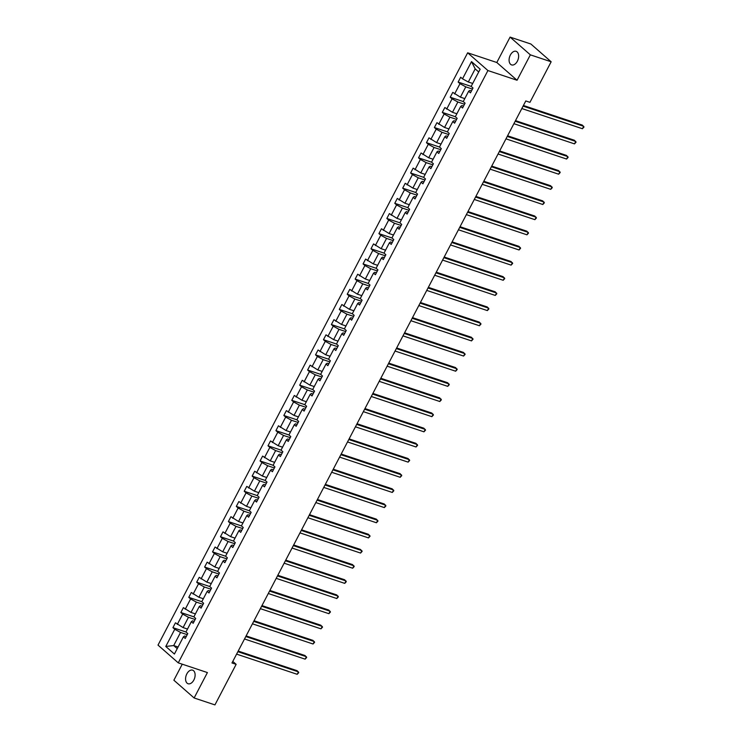 <?xml version="1.0" encoding="UTF-8"?>
<svg xmlns="http://www.w3.org/2000/svg" width="742" height="742" viewBox="0 0 742 742"><rect width="100%" height="100%" fill="white"/><g stroke="black" fill="none" stroke-linecap="round" stroke-linejoin="round"><path stroke-width="1.11" d="M193.847 680.024A7.16 4.433 -71.6 0 0 192.605 670.165A7.16 4.433 -71.6 0 0 186.845 673.884A7.16 4.433 -71.6 0 0 188.088 683.744A7.16 4.433 -71.6 0 0 193.847 680.024M517.369 61.187A7.16 4.433 -71.6 0 0 516.126 51.328A7.16 4.433 -71.6 0 0 510.357 55.047A7.16 4.433 -71.6 0 0 511.6 64.906A7.16 4.433 -71.6 0 0 517.369 61.187M182.254 664.183L173.869 680.219L194.126 697.972L214.939 704.9L236.141 664.34L232.793 661.4M467.664 52.803L158.009 645.113L178.265 662.856L487.921 70.546L467.664 52.803L496.806 62.504L517.063 80.247L530.344 54.843L510.088 37.1L496.806 62.504M510.088 37.1L530.901 44.028L551.158 61.781L530.344 54.843M187.225 634.66L180.556 632.444L173.702 645.559L165.772 646.458L174.76 629.262L172.923 627.658L185.973 631.998L191.334 621.685L193.17 623.289L195.702 618.429L193.875 616.825L199.255 606.529L201.091 608.134L203.633 603.274L201.796 601.669L207.176 591.374L209.012 592.979L211.553 588.118L209.717 586.514L215.106 576.219L216.933 577.823L219.474 572.963L217.638 571.359L223.027 561.063L224.854 562.668L227.395 557.808L225.568 556.203L230.947 545.908L232.784 547.513L235.316 542.652L233.489 541.048L238.868 530.753L240.705 532.357L243.246 527.497L241.41 525.893L246.789 515.597L248.626 517.202L251.167 512.342L249.331 510.737L254.719 500.442L256.547 502.046L259.088 497.186L257.251 495.582L262.64 485.287L264.477 486.891L267.009 482.04L265.182 480.426L270.561 470.131L272.397 471.736L274.939 466.885L273.102 465.271L278.482 454.976L280.318 456.58L282.86 451.73L281.023 450.116L286.412 439.82L288.239 441.425L290.781 436.574L288.944 434.96L294.333 424.665L296.16 426.27L298.701 421.419L296.874 419.805L302.254 409.51L304.09 411.114L306.622 406.264L304.795 404.65L310.175 394.354L312.011 395.959L314.552 391.108L312.716 389.494L318.095 379.199L319.932 380.804L322.473 375.953L320.637 374.339L326.026 364.044L327.853 365.648L330.394 360.798L328.558 359.184L333.946 348.888L335.783 350.493L338.315 345.642L336.488 344.028L341.867 333.733L343.704 335.338L346.245 330.487L344.409 328.882L349.788 318.578L351.625 320.182L354.166 315.331L352.329 313.727L357.718 303.422L359.545 305.027L362.087 300.176L360.25 298.572L365.639 288.267L367.466 289.872L370.008 285.021L368.18 283.416L373.56 273.112L375.396 274.726L377.928 269.865L376.101 268.261L381.481 257.956L383.317 259.57L385.859 254.71L384.022 253.105L389.402 242.801L391.238 244.415L393.779 239.555L391.943 237.95L397.332 227.646L399.159 229.259L401.7 224.399L399.864 222.795L405.253 212.49L407.089 214.104L409.621 209.244L407.794 207.639L413.173 197.335L415.01 198.949L417.551 194.089L415.715 192.484L421.094 182.18L422.931 183.793L425.472 178.933L423.636 177.329L429.024 167.024L430.852 168.638L433.393 163.778L431.556 162.173L436.945 151.869L438.772 153.483L441.314 148.623L439.487 147.018L444.866 136.714L446.703 138.327L449.244 133.467L447.407 131.863L452.787 121.567L454.623 123.172L457.165 118.312L455.328 116.707L460.708 106.412L462.544 108.017L465.086 103.157L463.249 101.552L468.638 91.257L470.465 92.861L473.006 88.001L471.17 86.397L480.167 69.201L471.513 61.623L462.526 78.819L460.689 77.214L458.148 82.065L471.198 86.415M178.089 647.015L173.702 645.559L177.236 648.647M180.556 632.444L174.76 629.262M195.146 619.505L188.477 617.288L183.098 627.584L175.464 622.798L172.923 627.658M177.301 624.402L182.68 614.107L180.853 612.502L193.894 616.843M203.067 604.35L196.398 602.133L191.019 612.428L183.385 607.642L180.853 612.502M185.222 609.247L190.611 598.952L188.774 597.347L201.815 601.688M210.988 589.194L204.328 586.978L198.939 597.273L191.315 592.487L188.774 597.347M193.143 594.092L198.531 583.796L196.695 582.192L209.736 586.532M218.918 574.039L212.249 571.822L206.86 582.118L199.236 577.332L196.695 582.192M201.073 578.936L206.452 568.641L204.616 567.036L217.666 571.377M226.839 558.884L220.17 556.667L214.79 566.962L207.157 562.176L204.616 567.036M208.994 563.781L214.373 553.486L212.537 551.881L225.587 556.222M234.76 543.728L228.091 541.512L222.711 551.807L215.078 547.021L212.537 551.881M216.914 548.626L222.294 538.33L220.467 536.726L233.507 541.066M242.68 528.573L236.021 526.356L230.632 536.652L222.999 531.866L220.467 536.726M224.835 533.47L230.224 523.175L228.388 521.57L241.428 525.911M250.601 513.418L243.942 511.201L238.553 521.496L230.929 516.71L228.388 521.57M232.756 518.315L238.145 508.02L236.308 506.415L249.349 510.756M258.531 498.262L251.863 496.046L246.483 506.341L238.85 501.555L236.308 506.415M240.686 503.159L246.066 492.864L244.229 491.26L257.279 495.6M266.452 483.107L259.783 480.89L254.404 491.185L246.771 486.4L244.229 491.26M248.607 488.004L253.987 477.709L252.159 476.104L265.2 480.445M274.373 467.952L267.704 465.735L262.325 476.03L254.692 471.244L252.159 476.104M256.528 472.849L261.917 462.554L260.08 460.949L273.121 465.29M282.294 452.796L275.634 450.579L270.246 460.875L262.622 456.089L260.08 460.949M264.449 457.693L269.838 447.398L268.001 445.794L281.042 450.134M290.224 437.641L283.555 435.424L278.167 445.719L270.542 440.933L268.001 445.794M272.379 442.538L277.758 432.243L275.922 430.638L288.972 434.979M298.145 422.486L291.476 420.269L286.097 430.564L278.463 425.778L275.922 430.638M280.3 427.383L285.679 417.087L283.843 415.483L296.893 419.824M306.066 407.33L299.397 405.113L294.017 415.409L286.384 410.623L283.843 415.483M288.221 412.227L293.6 401.932L291.773 400.328L304.814 404.668M313.987 392.175L307.327 389.958L301.938 400.253L294.314 395.467L291.773 400.328M296.141 397.072L301.53 386.777L299.694 385.172L312.734 389.513M321.907 377.019L315.248 374.803L309.859 385.098L302.235 380.312L299.694 385.172M304.062 381.917L309.451 371.621L307.615 370.017L320.655 374.358M329.838 361.864L323.169 359.647L317.789 369.943L310.156 365.157L307.615 370.017M311.992 366.761L317.372 356.466L315.536 354.862L328.585 359.202M337.758 346.709L331.09 344.492L325.71 354.787L318.077 350.001L315.536 354.862M319.913 351.606L325.293 341.311L323.466 339.706L336.506 344.047M345.679 331.553L339.011 329.337L333.631 339.632L325.998 334.846L323.466 339.706M327.834 336.46L333.223 326.155L331.386 324.551L344.427 328.892M353.6 316.398L346.941 314.181L341.552 324.477L333.928 319.691L331.386 324.551M335.755 321.305L341.144 311L339.307 309.395L352.348 313.736M361.53 301.243L354.862 299.026L349.473 309.321L341.849 304.535L339.307 309.395M343.685 306.149L349.065 295.845L347.228 294.24L360.278 298.581M369.451 286.087L362.782 283.871L357.403 294.166L349.77 289.38L347.228 294.24M351.606 290.994L356.985 280.689L355.158 279.085L368.199 283.425M377.372 270.932L370.703 268.715L365.324 279.011L357.69 274.225L355.158 279.085M359.527 275.838L364.906 265.534L363.079 263.929L376.12 268.279M385.293 255.777L378.633 253.56L373.245 263.855L365.62 259.069L363.079 263.929M367.448 260.683L372.836 250.379L371 248.774L384.041 253.124M393.214 240.631L386.554 238.405L381.165 248.7L373.541 243.914L371 248.774M375.369 245.528L380.757 235.223L378.921 233.619L391.962 237.969M401.144 225.475L394.475 223.249L389.096 233.544L381.462 228.759L378.921 233.619M383.299 230.372L388.678 220.068L386.842 218.463L399.892 222.813M409.065 210.32L402.396 208.094L397.016 218.389L389.383 213.603L386.842 218.463M391.219 215.217L396.599 204.913L394.772 203.308L407.812 207.658M416.985 195.165L410.317 192.939L404.937 203.234L397.304 198.448L394.772 203.308M399.14 200.062L404.529 189.757L402.693 188.153L415.733 192.503M424.906 180.009L418.247 177.783L412.858 188.078L405.234 183.293L402.693 188.153M407.061 184.906L412.45 174.602L410.614 172.997L423.654 177.347M432.836 164.854L426.168 162.628L420.779 172.923L413.155 168.146L410.614 172.997M414.991 169.751L420.371 159.447L418.534 157.842L431.584 162.192M440.757 149.698L434.089 147.472L428.709 157.777L421.076 152.991L418.534 157.842M422.912 154.596L428.292 144.291L426.464 142.687L439.505 147.037M448.678 134.543L442.009 132.317L436.63 142.622L428.997 137.836L426.464 142.687M430.833 139.44L436.213 129.145L434.385 127.531L447.426 131.881M456.599 119.388L449.94 117.162L444.551 127.466L436.927 122.68L434.385 127.531M438.754 124.285L444.143 113.99L442.306 112.376L455.347 116.726M464.52 104.232L457.86 102.006L452.472 112.311L444.848 107.525L442.306 112.376M446.675 109.13L452.063 98.834L450.227 97.221L463.268 101.571M472.45 89.077L465.781 86.851L460.402 97.156L452.768 92.37L450.227 97.221M454.605 93.974L459.984 83.679L458.148 82.065M186.242 636.534L184.61 635.987L183.413 636.84L185.24 638.445L187.782 633.585L185.945 631.98M183.413 636.84L174.416 654.036L165.772 646.458M551.158 61.781L529.946 102.34L525.79 100.949L231.977 662.958L236.141 664.34M191.334 621.685L192.53 620.831L194.163 621.379M187.485 629.04L183.098 627.584M188.477 617.288L182.68 614.107M199.255 606.529L200.451 605.676L202.093 606.223M195.406 613.884L191.019 612.428M196.398 602.133L190.611 598.952M207.176 591.374L208.372 590.521L210.014 591.068M203.327 598.738L198.939 597.273M204.328 586.978L198.531 583.796M215.106 576.219L216.302 575.365L217.935 575.913M211.257 583.583L206.86 582.118M212.249 571.822L206.452 568.641M223.027 561.063L224.223 560.21L225.856 560.757M219.178 568.428L214.79 566.962M220.17 556.667L214.373 553.486M230.947 545.908L232.144 545.055L233.776 545.602M227.098 553.272L222.711 551.807M228.091 541.512L222.294 538.33M238.868 530.753L240.065 529.899L241.707 530.447M235.019 538.117L230.632 536.652M236.021 526.356L230.224 523.175M246.789 515.597L247.986 514.744L249.627 515.291M242.94 522.962L238.553 521.496M243.942 511.201L238.145 508.02M254.719 500.442L255.916 499.589L257.548 500.136M250.87 507.806L246.483 506.341M251.863 496.046L246.066 492.864M262.64 485.287L263.837 484.433L265.469 484.98M258.791 492.651L254.404 491.185M259.783 480.89L253.987 477.709M270.561 470.131L271.757 469.278L273.399 469.825M266.712 477.496L262.325 476.03M267.704 465.735L261.917 462.554M278.482 454.976L279.678 454.123L281.32 454.67M274.633 462.34L270.246 460.875M275.634 450.579L269.838 447.398M286.412 439.82L287.608 438.967L289.241 439.514M282.563 447.185L278.167 445.719M283.555 435.424L277.758 432.243M294.333 424.665L295.529 423.812L297.162 424.359M290.484 432.029L286.097 430.564M291.476 420.269L285.679 417.087M302.254 409.51L303.45 408.666L305.083 409.204M298.405 416.874L294.017 415.409M299.397 405.113L293.6 401.932M310.175 394.354L311.371 393.51L313.013 394.048M306.325 401.719L301.938 400.253M307.327 389.958L301.53 386.777M318.095 379.199L319.301 378.355L320.934 378.893M314.256 386.563L309.859 385.098M315.248 374.803L309.451 371.621M326.026 364.044L327.222 363.2L328.854 363.738M322.176 371.408L317.789 369.943M323.169 359.647L317.372 356.466M333.946 348.888L335.143 348.044L336.775 348.582M330.097 356.253L325.71 354.787M331.09 344.492L325.293 341.311M341.867 333.733L343.064 332.889L344.705 333.427M338.018 341.097L333.631 339.632M339.011 329.337L333.223 326.155M349.788 318.578L350.985 317.734L352.626 318.272M345.939 325.942L341.552 324.477M346.941 314.181L341.144 311M357.718 303.422L358.915 302.578L360.547 303.116M353.869 310.787L349.473 309.321M354.862 299.026L349.065 295.845M365.639 288.267L366.836 287.423L368.468 287.961M361.79 295.631L357.403 294.166M362.782 283.871L356.985 280.689M373.56 273.112L374.756 272.268L376.389 272.806M369.711 280.476L365.324 279.011M370.703 268.715L364.906 265.534M381.481 257.956L382.677 257.112L384.319 257.65M377.632 265.321L373.245 263.855M378.633 253.56L372.836 250.379M389.402 242.801L390.607 241.957L392.24 242.495M385.562 250.165L381.165 248.7M386.554 238.405L380.757 235.223M397.332 227.646L398.528 226.802L400.161 227.349M393.483 235.01L389.096 233.544M394.475 223.249L388.678 220.068M405.253 212.49L406.449 211.646L408.081 212.193M401.403 219.855L397.016 218.389M402.396 208.094L396.599 204.913M413.173 197.335L414.37 196.491L416.012 197.038M409.324 204.699L404.937 203.234M410.317 192.939L404.529 189.757M421.094 182.18L422.291 181.336L423.932 181.883M417.245 189.544L412.858 188.078M418.247 177.783L412.45 174.602M429.024 167.024L430.221 166.18L431.853 166.727M425.175 174.389L420.779 172.923M426.168 162.628L420.371 159.447M436.945 151.869L438.142 151.025L439.774 151.572M433.096 159.233L428.709 157.777M434.089 147.472L428.292 144.291M444.866 136.714L446.063 135.869L447.695 136.417M441.017 144.078L436.63 142.622M442.009 132.317L436.213 129.145M452.787 121.567L453.983 120.714L455.625 121.261M448.938 128.922L444.551 127.466M449.94 117.162L444.143 113.99M460.708 106.412L461.914 105.559L463.546 106.106M456.868 113.767L452.472 112.311M457.86 102.006L452.063 98.834M468.638 91.257L469.834 90.403L471.467 90.951M464.789 98.612L460.402 97.156M465.781 86.851L459.984 83.679M194.126 697.972L207.408 672.567L178.265 662.856M517.063 80.247L487.921 70.546M478.711 71.974L475.177 68.885L468.323 82L462.526 78.819M472.71 83.456L468.323 82M475.177 68.885L471.513 61.623M523.091 106.106L583.694 126.298L582.424 128.728L521.821 108.536M523.416 105.475L582.331 125.101L583.991 127.03L582.424 128.728M515.171 121.261L575.773 141.453L574.503 143.883L513.9 123.691M515.495 120.631L574.401 140.257L576.061 142.186L574.503 143.883M507.24 136.417L567.853 156.608L566.582 159.038L505.97 138.847M507.574 135.786L566.48 155.412L568.14 157.341L566.582 159.038M499.32 151.572L559.932 171.764L558.661 174.194L498.049 154.002M499.654 150.941L558.559 170.567L560.219 172.496L558.661 174.194M491.399 166.727L552.002 186.919L550.731 189.349L490.128 169.157M491.733 166.097L550.638 185.723L552.298 187.652L550.731 189.349M483.478 181.883L544.081 202.074L542.81 204.504L482.207 184.313M483.803 181.252L542.717 200.878L544.368 202.807L542.81 204.504M475.548 197.038L536.16 217.23L534.889 219.66L474.286 199.468M475.882 196.407L534.787 216.033L536.447 217.963L534.889 219.66M467.627 212.193L528.239 232.385L526.968 234.815L466.356 214.624M467.961 211.563L526.866 231.189L528.527 233.109L526.968 234.815M459.706 227.349L520.309 247.54L519.048 249.971L458.435 229.779M460.04 226.718L518.946 246.344L520.606 248.264L519.048 249.971M451.785 242.504L512.388 262.696L511.117 265.126L450.515 244.934M452.11 241.873L511.025 261.499L512.685 263.419L511.117 265.126M443.864 257.659L504.467 277.851L503.197 280.281L442.594 260.09M444.189 257.029L503.095 276.655L504.755 278.575L503.197 280.281M435.934 272.815L496.546 293.007L495.276 295.437L434.664 275.245M436.268 272.184L495.174 291.801L496.834 293.73L495.276 295.437M428.013 287.97L488.626 308.162L487.355 310.592L426.743 290.4M428.347 287.339L487.253 306.956L488.913 308.885L487.355 310.592M420.093 303.126L480.695 323.317L479.425 325.747L418.822 305.556M420.426 302.495L479.332 322.111L480.992 324.041L479.425 325.747M412.172 318.281L472.775 338.473L471.504 340.903L410.901 320.711M412.496 317.65L471.411 337.267L473.062 339.196L471.504 340.903M404.242 333.436L464.854 353.628L463.583 356.058L402.98 335.866M404.575 332.806L463.481 352.422L465.141 354.351L463.583 356.058M396.321 348.592L456.933 368.783L455.662 371.213L395.05 351.022M396.655 347.961L455.56 367.578L457.22 369.507L455.662 371.213M388.4 363.747L449.003 383.939L447.741 386.359L387.129 366.177M388.734 363.116L447.639 382.733L449.3 384.662L447.741 386.359M380.479 378.902L441.082 399.094L439.811 401.515L379.208 381.332M380.804 378.272L439.718 397.888L441.379 399.817L439.811 401.515M372.558 394.058L433.161 414.249L431.89 416.67L371.288 396.488M372.883 393.427L431.788 413.044L433.449 414.973L431.89 416.67M364.628 409.213L425.24 429.405L423.97 431.825L363.357 411.643M364.962 408.582L423.868 428.199L425.528 430.128L423.97 431.825M356.707 424.368L417.319 444.56L416.049 446.981L355.437 426.798M357.041 423.738L415.947 443.354L417.607 445.283L416.049 446.981M348.786 439.524L409.389 459.715L408.119 462.136L347.516 441.954M349.12 438.893L408.026 458.51L409.686 460.439L408.119 462.136M340.866 454.679L401.468 474.871L400.198 477.292L339.595 457.109M341.19 454.048L400.105 473.665L401.756 475.594L400.198 477.292M332.935 469.834L393.548 490.017L392.277 492.447L331.674 472.264M333.269 469.204L392.175 488.82L393.835 490.75L392.277 492.447M325.015 484.99L385.627 505.172L384.356 507.602L323.744 487.42M325.348 484.359L384.254 503.976L385.914 505.905L384.356 507.602M317.094 500.145L377.697 520.327L376.435 522.758L315.823 502.575M317.428 499.514L376.333 519.131L377.993 521.06L376.435 522.758M309.173 515.3L369.776 535.483L368.505 537.913L307.902 517.731M309.497 514.67L368.412 534.286L370.072 536.216L368.505 537.913M301.252 530.456L361.855 550.638L360.584 553.068L299.981 532.886M301.577 529.825L360.482 549.442L362.142 551.371L360.584 553.068M293.322 545.611L353.934 565.794L352.663 568.224L292.051 548.041M293.656 544.98L352.561 564.597L354.222 566.526L352.663 568.224M285.401 560.767L346.013 580.949L344.742 583.379L284.13 563.197M285.735 560.136L344.64 579.752L346.301 581.682L344.742 583.379M277.48 575.922L338.083 596.104L336.812 598.534L276.209 578.352M277.814 575.291L336.72 594.908L338.38 596.837L336.812 598.534M269.559 591.077L330.162 611.26L328.892 613.69L268.289 593.507M269.884 590.437L328.799 610.063L330.45 611.992L328.892 613.69M261.629 606.233L322.241 626.415L320.971 628.845L260.368 608.663M261.963 605.593L320.869 625.218L322.529 627.148L320.971 628.845M253.708 621.388L314.32 641.57L313.05 644L252.438 623.818M254.042 620.748L312.948 640.374L314.608 642.303L313.05 644M245.787 636.543L306.39 656.726L305.129 659.156L244.517 638.973M246.121 635.903L305.027 655.529L306.687 657.458L305.129 659.156M237.867 651.699L298.469 671.881L297.199 674.311L236.596 654.119M238.191 651.059L297.106 670.685L298.766 672.614L297.199 674.311"/></g></svg>
